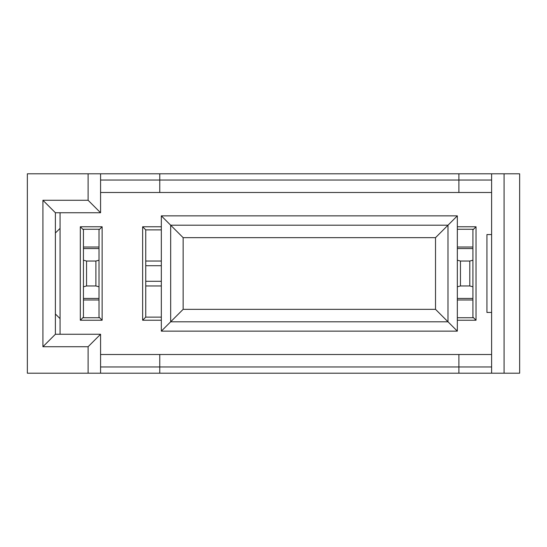 <?xml version="1.0" encoding="UTF-8"?>
<svg xmlns="http://www.w3.org/2000/svg" width="547" height="547" viewBox="0 0 547 547"><rect width="100%" height="100%" fill="white"/><g stroke="black" fill="none" stroke-linecap="round" stroke-linejoin="round"><path stroke-width="0.82" d="M457.333 226.766L457.333 215.86L447.986 225.207L447.986 321.793L457.333 331.14L457.333 226.766L476.027 226.766L476.027 320.234L457.333 320.234M100.573 173.796L100.573 212.742L55.391 212.742L55.391 334.258L100.573 334.258L100.573 373.204L27.35 373.204L27.35 173.796L504.074 173.796L504.074 373.204L491.609 373.204L491.609 173.796M55.391 314.005L60.067 318.627L60.067 228.373L55.391 232.995M60.067 334.258L60.067 318.627M491.609 312.446L486.933 312.446L486.933 234.554L491.609 234.554M60.067 212.742L60.067 228.373M457.333 331.14L161.331 331.14L161.331 320.234L142.637 320.234L142.637 226.766L161.331 226.766L161.331 215.86L457.333 215.86M102.132 226.766L102.132 320.234L80.32 320.234L80.32 226.766L102.132 226.766L99.014 229.877M100.573 354.511L491.609 354.511M159.772 354.511L159.772 366.975L458.892 366.975L458.892 354.511M100.573 366.975L159.772 366.975L159.772 373.204L458.892 373.204L458.892 366.975L491.609 366.975M458.892 373.204L491.609 373.204M504.074 173.796L519.65 173.796L519.65 373.204L504.074 373.204M159.772 373.204L100.573 373.204M458.892 173.796L458.892 180.025L491.609 180.025M491.609 192.489L458.892 192.489L458.892 180.025L159.772 180.025L159.772 192.489L100.573 192.489M458.892 192.489L159.772 192.489M159.772 173.796L159.772 180.025L100.573 180.025M100.573 212.742L88.108 200.277L42.926 200.277L55.391 212.742M42.926 200.277L42.926 346.723L55.391 334.258M42.926 346.723L88.108 346.723L100.573 334.258M88.108 346.723L88.108 373.204M88.108 200.277L88.108 173.796M472.916 317.123L476.027 320.234M476.027 226.766L472.916 229.877M457.333 229.255L472.916 229.255L472.916 317.745L457.333 317.745M161.331 215.86L170.678 225.207L447.986 225.207L435.521 237.665L435.521 309.335L183.142 309.335L170.678 321.793L170.678 225.207L183.142 237.665L435.521 237.665L435.521 309.335L183.142 309.335L183.142 237.665L435.521 237.665M161.331 331.14L170.678 321.793L447.986 321.793L435.521 309.335M161.331 226.766L161.331 320.234M161.331 285.965L145.748 285.965M161.331 281.288L145.748 281.288M142.637 226.766L145.748 229.877L145.748 317.123L161.331 317.123M145.748 317.123L142.637 320.234M145.748 229.877L161.331 229.877M145.748 261.035L161.331 261.035M145.748 265.712L161.331 265.712M102.132 320.234L99.014 317.123M99.014 298.43L99.014 248.57L83.438 248.57L83.438 298.43L99.014 298.43L99.014 317.745L83.438 317.745L83.438 298.43M80.32 226.766L83.438 229.877M83.438 317.123L80.32 320.234M472.916 248.57L457.333 248.57M457.333 298.43L472.916 298.43M472.916 286.799L469.798 285.965L469.798 261.035L460.451 261.035L460.451 285.965L469.798 285.965M457.333 286.799L460.451 285.965M460.451 261.035L457.333 260.201M472.916 260.201L469.798 261.035M83.438 248.57L83.438 229.255L99.014 229.255L99.014 248.57M99.014 260.201L95.896 261.035L86.549 261.035L83.438 260.201M99.014 286.799L95.896 285.965L95.896 261.035M83.438 286.799L86.549 285.965L95.896 285.965M86.549 261.035L86.549 285.965M183.142 309.335L183.142 237.665M472.916 247.018L457.333 247.018M472.916 299.982L457.333 299.982M99.014 247.018L83.438 247.018M99.014 299.982L83.438 299.982"/></g></svg>

